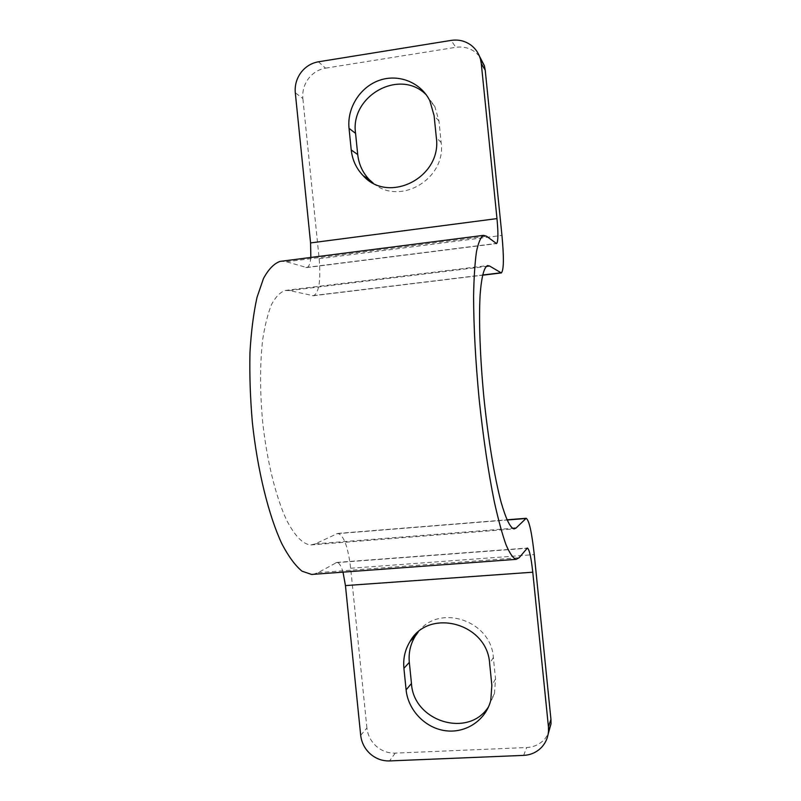 <?xml version="1.0" encoding="UTF-8"?>
<svg xmlns="http://www.w3.org/2000/svg" width="801" height="801" viewBox="0 0 801 801"><rect width="100%" height="100%" fill="white"/><g stroke="black" fill="none" stroke-linecap="round" stroke-linejoin="round"><path stroke-width="0.6" stroke-dasharray="4 3" d="M318.418 61.797L325.546 68.155C318.578 69.397 312.851 72.921 308.375 78.738C304.07 84.686 302.237 91.274 302.858 98.493L295.299 92.796M479.419 56.11L475.434 52.245C469.626 47.92 463.058 46.278 455.749 47.329L451.213 40.39M360.69 735.288L366.918 728.039C367.759 735.218 370.883 741.275 376.28 746.232C381.827 751.008 388.135 753.31 395.203 753.13L526.678 747.533C534.047 747.103 540.134 744.199 544.94 738.822L548.154 734.106M366.918 728.039L350.658 568.249C348.055 546.733 343.759 535.128 337.762 533.426L315.194 543.879L310.868 544.94C302.948 544.37 294.828 536.029 286.498 519.929C275.754 496.82 266.773 460.335 262.588 421.206C259.925 391.218 259.935 364.205 262.608 340.155C264.821 325.606 267.814 313.682 271.599 304.37C275.724 296.76 280.28 292.125 285.246 290.453L289.391 290.573L313.481 295.729C319.058 292.836 320.951 280.5 319.158 258.723L302.858 98.493M488.69 706.502L494.477 693.606L495.529 678.938L493.356 657.511C491.203 620.475 439.208 603.303 418.212 631.999M325.546 68.155L455.749 47.329M373.216 183.139C399.779 206.288 446.407 178.933 441.151 142.508L438.968 121.011L434.813 106.453L426.372 94.969M313.181 574.327L318.117 572.635L336.841 562.412C339.113 562.572 341.166 565.816 343.018 572.124M310.838 257.461C310.247 263.629 308.886 266.993 306.773 267.554L286.458 261.767L281.572 261.206M395.203 753.13L389.526 760.93M523.654 755.383L526.678 747.533M350.658 568.249L534.267 554.602M319.158 258.723L501.957 235.404M495.529 678.938L491.854 685.326M493.356 657.511L489.641 663.448M438.968 121.011L434.102 115.654M441.151 142.508L436.325 137.602M312.35 295.689L482.572 275.023M289.391 290.573L486.147 266.423M315.194 543.879L512.42 528.31M336.58 533.716L507.033 520.019M335.859 562.692L526.948 548.274M318.117 572.635L519.098 557.766M286.458 261.767L486.527 236.205M305.802 267.494L496.089 243.454M494.477 693.606L490.783 700.294M434.813 106.453L429.857 100.796M313.481 295.729L482.532 275.204M310.868 544.94L514.082 528.92M285.246 290.453L487.559 265.592M337.762 533.426L506.953 519.819M336.841 562.412L527.398 548.024M306.773 267.554L496.55 243.584"/><path stroke-width="1.2" d="M310.838 257.461L310.578 242.923L295.299 92.796C294.658 85.417 296.53 78.698 300.916 72.621C305.481 66.673 311.309 63.069 318.418 61.797L451.213 40.39C458.673 39.309 465.371 40.971 471.298 45.387C475.794 48.921 478.848 53.507 480.45 59.144L481.301 63.679L485.226 70.158L484.395 65.722L479.419 56.11M548.154 734.106L551.028 723.774L550.948 719.378L548.415 726.677L548.505 731.163C548.084 737.02 546.012 742.137 542.297 746.522C537.381 751.999 531.163 754.953 523.654 755.383L389.526 760.93C382.317 761.11 375.889 758.747 370.232 753.861C364.725 748.805 361.551 742.617 360.69 735.288L345.451 585.591L532.775 572.204C531.153 557.406 529.361 549.346 527.398 548.024L519.098 557.766L516.104 559.358C513.04 558.197 509.656 553.281 505.952 544.61C502.117 533.756 498.222 519.418 494.277 501.586C488.29 471.879 483.253 437.797 479.168 399.359C475.504 360.871 473.651 326.488 473.591 296.2C473.912 277.967 474.863 263.159 476.455 251.774C478.357 242.573 480.7 237.096 483.474 235.364L486.527 236.205L496.55 243.584C498.222 241.882 498.362 233.552 496.98 218.603L481.301 63.679M485.226 70.158L501.957 235.404C504.029 257.832 503.819 270.337 501.326 272.931L489.551 266.002L487.559 265.592C484.014 267.244 481.541 276.866 480.139 294.468C478.688 319.589 480.059 358.217 484.034 398.878C488.25 439.529 494.607 477.676 501.046 502.027C505.942 519.028 510.277 527.989 514.082 528.92L516.084 528.019L526.197 518.267C529.131 520.29 531.824 532.395 534.267 554.602L550.948 719.378M418.212 631.999L415.339 636.014C410.442 644.014 408.44 652.795 409.321 662.367L411.464 683.493C413.446 721.631 468.825 738.672 488.69 706.502M548.415 726.677L532.775 572.204M426.372 94.969C400.23 67.805 349.857 95.709 355.564 133.366L357.717 154.553C358.818 164.415 362.733 172.816 369.441 179.774L373.216 183.139M489.641 663.448L491.854 685.326L490.783 700.294C485.847 720.139 465.912 733.456 445.636 730.742C425.351 728.189 408.099 710.257 406.107 689.881L403.914 668.324C403.013 658.552 405.056 649.591 410.052 641.431C428.815 607.498 487.338 623.108 489.641 663.448M434.102 115.654L436.325 137.602C442.122 177.321 388.725 204.515 363.193 175.699C356.345 168.611 352.36 160.03 351.228 149.967L349.036 128.34C346.893 107.985 360.1 86.969 379.404 80.32C398.668 73.532 420.885 82.433 429.857 100.796L434.102 115.654M343.018 572.124L345.451 585.591M281.572 261.206L280.12 261.386C274.082 263.489 268.535 269.186 263.489 278.478L257.041 297.281C253.547 313.001 251.194 331.424 249.962 352.55C249.471 374.818 250.262 398.047 252.335 422.217C257.501 470.557 268.645 515.514 281.852 543.789C288.56 556.525 295.279 565.656 301.997 571.173L311.629 574.447L313.181 574.327M411.464 683.493L406.107 689.881M409.321 662.367L403.914 668.324M357.717 154.553L351.228 149.967M355.564 133.366L349.036 128.34M482.572 275.023L500.785 272.811M486.147 266.423L489.551 266.002M512.42 528.31L516.084 528.019M507.033 520.019L525.656 518.517M310.578 242.923L496.98 218.603M480.45 59.144L484.395 65.722M551.028 723.774L548.505 731.163M415.339 636.014L410.052 641.431M369.441 179.774L363.193 175.699M482.532 275.204L501.326 272.931M506.953 519.819L526.197 518.267M311.629 574.447L516.104 559.358M280.12 261.386L483.474 235.364"/></g></svg>
